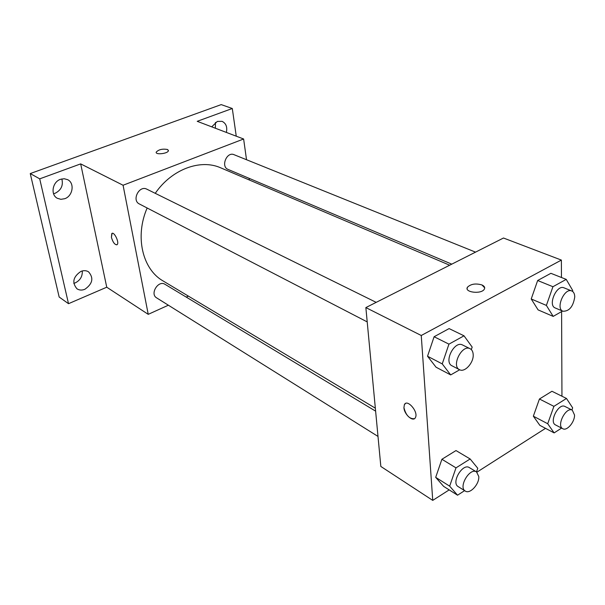 <?xml version="1.0" encoding="UTF-8"?>
<svg xmlns="http://www.w3.org/2000/svg" width="605" height="605" viewBox="0 0 605 605"><rect width="100%" height="100%" fill="white"/><g stroke="black" fill="none" stroke-linecap="round" stroke-linejoin="round"><path stroke-width="0.91" d="M73.78 283.359L75.33 282.845C80.283 280.266 82.59 276.303 82.257 270.957M215.38 128.237L215.456 122.391M53.542 193.713L55.146 193.26C61.196 190.136 63.427 185.357 61.831 178.929M168.371 305.207L148.233 314.335L106.752 287.209L68.509 303.687L59.161 297.017L30.25 173.567L221.203 104.612L232.297 108.499L236.252 136.186M68.509 303.687L39.718 178.846L30.25 173.567M39.718 178.846L80.677 163.887L123.072 185.243L243.626 138.999L197.222 121.318L232.297 108.499M156.211 152.135L156.211 152.135C158.676 149.518 162.435 148.641 167.472 149.488L168.394 150.736C168.008 153.647 155.251 155.107 156.211 152.135C158.676 149.518 162.435 148.633 167.472 149.488L168.409 150.403M211.727 126.838L217.331 121.416L222.08 121.348C226.058 123.329 227.488 127.02 226.361 132.419M188.397 296.125L186.242 297.1M80.888 271.418C83.724 270.306 86.281 270.45 88.557 271.842C93.888 278.005 92.656 283.821 84.851 289.288C81.94 290.46 79.308 290.294 76.971 288.804C71.783 282.588 73.092 276.787 80.888 271.418M60.477 179.322L64.213 178.732L67.692 179.693C74.869 183.088 72.842 196.05 64.773 198.705L60.901 199.325L57.286 198.266C50.298 194.765 52.438 181.886 60.477 179.322M106.752 287.209L80.677 163.887M449.674 265.217L220.734 167.842C200.452 158.684 171.669 169.279 155.251 193.328M147.151 207.999C134.65 236.563 142.47 269.316 163.116 280.97L375.342 408.186M148.233 314.335L123.072 185.243M243.626 138.999L246.522 159.728M249.116 178.324L249.351 180.01M375.622 411.15L164.999 284.305C158.366 279.828 149.617 293.939 156.612 297.849L378.004 436.424M475.545 252.141L234.022 154.683C226.792 151.333 220.53 166.655 228.009 169.385L451.776 264.151M376.189 302.364L146.849 189.183C139.218 184.948 131.436 200.346 139.377 203.976L367.212 321.905M116.848 244.813C114.632 244.662 112.825 242.166 111.411 237.326L111.789 233.553C114.035 231.095 119.646 242.681 117.143 244.624C114.942 245.063 113.029 242.635 111.411 237.326L112.084 233.371M449.175 489.891L432.741 500.388L380.832 466.447L365.859 307.582L503.481 238.015L561.38 260.082L561.455 277.498M432.741 500.388L421.254 335.495L365.859 307.582M421.254 335.495L561.38 260.082M467.128 288.509L467.536 287.133C470.992 283.919 475.802 283.201 481.966 284.963C484.469 286.135 485.24 287.572 484.265 289.281C481.149 294.575 463.702 292.283 467.536 287.125C470.992 283.911 475.802 283.193 481.966 284.955L484.696 287.874M464.617 490.64L457.554 495.2L443.631 486.375L435.691 477.353L441.907 459.271L455.996 450.566L441.907 459.271L435.691 477.353L449.659 486.155L455.996 467.862L470.145 458.968L477.768 468.262L476.498 471.9M562.521 311.061L553.182 316.392L538.095 309.889L531.22 298.976L537.656 280.508L550.89 273.316L537.656 280.508L531.22 298.976L546.383 305.412L552.94 286.717L566.22 279.381L572.769 290.589L572.496 291.353M545.529 428.34L476.906 472.172M561.599 311.59L561.954 396.222M459.702 369.776L450.695 374.918L436.039 367.197L427.531 356.239L434.103 336.735L449.107 328.591L434.103 336.735L427.531 356.239L442.24 363.9L448.94 344.139L464.02 335.813L472.172 347.088L471.318 349.577M561.576 428.09L554.127 432.9L539.834 425.33L533.345 416.187L539.441 399.005L551.957 391.269L539.441 399.005L533.345 416.187L547.707 423.727L553.908 406.348L566.469 398.461L572.655 407.838L571.899 409.956M403.928 407.672L404.367 404.715C406.991 398.445 418.607 411.71 415.469 417.48C413.442 422.562 404.2 414.637 403.928 407.672M414.395 418.698C409.434 419.046 405.947 415.37 403.936 407.664L404.374 404.715L405.433 403.535M554.127 432.9L547.707 423.727M572.315 410.167L564.949 406.469C558.665 402.711 548.788 422.01 555.511 424.922L562.816 428.733C566.908 431.297 574.78 422.056 574.538 415.038L572.315 410.167C566.046 406.416 556.108 425.837 562.816 428.733M553.908 406.348L539.441 399.005M566.469 398.461L551.957 391.269M539.834 425.33L533.345 416.187M457.554 495.2L449.659 486.155M476.551 471.93L469.367 467.605C462.636 462.878 450.922 482.73 458.166 486.602L465.29 491.063C469.926 494.474 479.47 484.136 478.782 476.521L476.551 471.93C469.843 467.211 458.053 487.199 465.29 491.063M455.996 467.862L441.907 459.271M470.145 458.968L455.996 450.566M443.631 486.375L435.691 477.353M553.182 316.392L546.383 305.412M571.786 290.975L564.004 287.829C556.668 284.274 547.525 305.328 555.239 307.975L562.96 311.242C569.26 311.363 573.192 306.614 574.75 297.002C574.697 293.864 573.706 291.852 571.786 290.975C564.465 287.413 555.254 308.611 562.96 311.242M552.94 286.717L537.656 280.508M566.22 279.381L550.89 273.316M538.095 309.889L531.22 298.976M450.695 374.918L442.24 363.9M470.108 348.714L462.53 344.971C454.506 340.335 443.503 362.077 451.988 365.791L459.498 369.678C464.723 372.846 473.881 362.66 473.186 354.53C473.012 351.656 471.983 349.713 470.108 348.714C462.107 344.079 451.02 365.972 459.498 369.678M448.94 344.139L434.103 336.735M464.02 335.813L449.107 328.591M436.039 367.197L427.531 356.239"/></g></svg>
